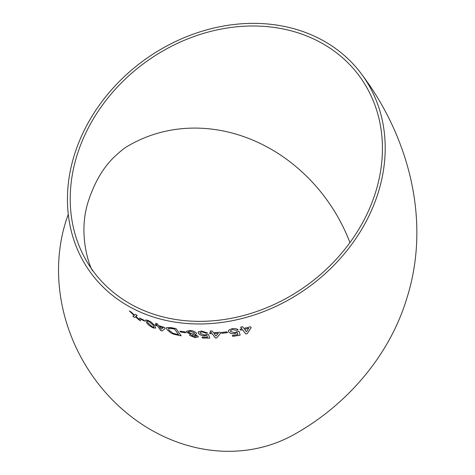 <?xml version="1.0" encoding="UTF-8"?>
<svg xmlns="http://www.w3.org/2000/svg" width="475" height="475" viewBox="0 0 475 475"><rect width="100%" height="100%" fill="white"/><g stroke="black" fill="none" stroke-linecap="round" stroke-linejoin="round"><path stroke-width="0.71" d="M190.897 334.263L189.555 334.827L189.739 335.439L195.249 337.683L198.312 336.9L198.087 336.175L194.803 334.602L196.573 333.824L196.294 332.969C195.005 331.58 192.886 330.731 189.935 330.422L186.509 331.419L187.245 332.595L190.897 334.263L186.806 332.114M362.259 75.074A167.936 140.125 144 0 1 351.957 244.079A167.936 140.125 144 0 1 180.702 322.893A167.936 140.125 144 0 1 90.381 272.288A167.936 140.125 144 0 1 144.044 60.254A167.936 140.125 144 0 1 362.259 75.074C406.689 134.17 432.078 218.251 406.915 298.045C389.067 357.289 345.527 405.276 296.026 433.426A167.936 147.624 -120.2 0 1 165.929 437.499A167.936 147.624 -120.2 0 1 68.263 214.379M131.142 312.051L129.331 310.959L134.063 315.412L132.857 316.386L134.674 317.466L135.523 316.766L138.843 319.806L140.725 320.797L135.909 316.451L137.18 315.406L135.298 314.408L134.443 315.109L131.142 312.051M144.139 320.269L139.472 318.007L140.06 318.873L144.727 321.13L144.139 320.269M153.158 327.887L155.729 328.124L154.797 325.731L151.406 322.228L147.986 320.358L145.498 319.99L146.454 322.341C147.458 324.271 149.69 326.117 153.158 327.887L155.735 328.112M155.23 324.484L155.877 325.446L157.593 326.046L160.758 330.6L161.969 330.998L165.3 328.415L164.635 327.477L158.668 325.678L157.409 323.891L155.681 323.315L156.934 325.102L155.218 324.502L155.877 325.446L157.593 326.046M173.755 334.246L181.201 335.855L175.999 328.605L170.905 327.578L166.428 327.685L167.058 329.68L171.344 333.236L173.755 334.246L181.213 335.837M185.327 331.954L179.93 331.158L180.53 331.995L185.927 332.785L185.327 331.954M198.366 331.787L198.449 333.414C199.571 334.81 201.596 335.623 204.535 335.855L206.862 335.403L207.456 337.238L201.917 337.125L202.588 338.04L209.707 338.141L208.561 334.501L206.56 334.424L204.458 335.047L200.325 333.438L200.034 332.595L202.118 331.847L205.812 333.147L207.682 333.04L201.525 331.027L198.366 331.787L198.093 332.268M209.487 332.797L210.158 333.729L212.105 333.664L215.335 338.004L216.695 337.945L220.679 333.117L220.008 332.215L213.376 332.672L212.093 330.944L210.152 331.027L211.428 332.755L209.487 332.821L210.158 333.729L212.105 333.664M226.913 331.859L221.249 332.488L221.861 333.302L227.519 332.666L226.913 331.859M234.917 333.563L237.292 332.631L237.874 334.56L232.227 335.475L232.898 336.359L240.148 335.154L239.026 331.307L236.995 331.586L234.852 332.672L230.648 331.651L230.351 330.909L232.501 329.531L236.247 330.297L238.141 329.84C236.799 328.676 234.721 328.302 231.907 328.718L228.665 330.173L228.356 330.986L228.73 331.983C229.858 333.337 231.925 333.86 234.917 333.563L237.292 332.607L237.874 334.56M240.641 330.161L242.6 329.739L245.824 333.99L247.19 333.682L251.162 327.643L250.491 326.753L243.877 328.409L242.594 326.705L240.641 327.144L241.923 328.848L239.97 329.264L240.641 330.161L242.6 329.739M92.946 270.827C92.281 273.095 76.095 236.811 88.754 199.957C94.857 181.866 103.265 167.627 113.97 157.237C120.175 151.335 125.038 147.488 128.547 145.677A165.003 145.041 -120.2 0 1 349.956 242.588M181.498 320.287A165.003 137.673 144 0 1 92.756 270.56A165.003 137.673 144 0 1 145.481 62.237A165.003 137.673 144 0 1 359.884 76.796A165.003 137.673 144 0 1 375.867 191.336A165.003 137.673 144 0 1 181.498 320.287M242.6 329.715L245.824 333.99M245.824 333.967L247.19 333.682M247.19 333.658L251.162 327.619M240.641 327.121L241.923 328.848M239.964 329.24L240.641 330.137M248.769 328.278L244.548 329.276L246.442 331.793L248.769 328.278L244.554 329.3M232.227 335.451L232.898 336.359M232.898 336.336L240.148 335.13M230.351 330.897L232.501 329.531M232.501 329.508L236.247 330.297M236.247 330.273L238.141 329.816M228.356 330.974L228.73 331.983M228.73 331.966C229.858 333.313 231.925 333.836 234.917 333.545M221.255 332.464L221.861 333.302M221.861 333.278L227.519 332.642M212.105 333.64L215.335 338.004L216.695 337.945L220.685 333.094M210.152 331.004L211.428 332.755M218.274 333.319L214.053 333.557L215.941 336.122L218.274 333.319L214.053 333.581M198.372 331.764L198.455 333.391C199.577 334.786 201.602 335.599 204.535 335.831L206.862 335.403M206.862 335.38L207.456 337.238M201.922 337.102L202.588 338.04M202.593 338.016L209.713 338.117M200.04 332.583L202.118 331.847M202.124 331.829L205.812 333.147M205.817 333.123L207.682 333.017M189.561 334.816L189.739 335.439M189.745 335.421L195.249 337.683M195.255 337.66L198.312 336.888M196.573 333.812L194.803 334.602M186.533 331.188L186.812 332.09M196.187 336.027L193.135 334.833L191.603 335.617L194.625 336.858L196.181 336.051L196.3 336.454L196.187 336.027L193.141 334.81L191.615 335.593M191.484 335.166L191.603 335.617M190.528 331.223L188.51 331.692L188.7 332.34L192.595 334.014L194.596 333.48L194.406 332.844L190.528 331.223L188.504 331.716M194.602 333.456L194.4 332.868L190.523 331.247M179.936 331.134L180.53 331.995M180.536 331.972L185.933 332.761M166.434 327.673L167.058 329.68M167.069 329.656L171.344 333.236M171.356 333.213L173.761 334.222M168.72 328.172L168.405 328.546L168.708 328.195L169.035 330.208L173.262 333.391L178.582 334.643L174.586 329.056L168.708 328.195L171.665 328.451M178.582 334.643L174.598 329.032L171.671 328.427M157.605 326.022L160.758 330.6M160.77 330.576L161.969 330.998L165.312 328.391M155.693 323.291L156.934 325.102M163.115 327.792L159.339 326.598L161.179 329.276L163.115 327.792L159.327 326.616M145.504 319.978L146.454 322.341M146.466 322.317C147.47 324.247 149.702 326.093 153.17 327.863M153.989 327.204L153.122 325.078L148.598 321.189L147.167 321.058L148.105 323.065L152.594 327.026L153.989 327.204L153.11 325.096L148.586 321.207L147.173 321.047M139.484 317.989L140.06 318.873M140.072 318.85L144.738 321.112M129.348 310.941L134.063 315.412M132.875 316.368L134.674 317.466M134.686 317.448L135.523 316.766M135.541 316.748L138.843 319.806L140.743 320.773M135.921 316.433L137.192 315.382"/></g></svg>

